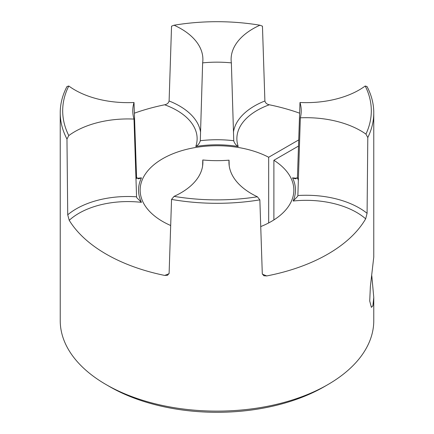 <?xml version="1.0" encoding="UTF-8"?>
<svg xmlns="http://www.w3.org/2000/svg" width="434" height="434" viewBox="0 0 434 434"><rect width="100%" height="100%" fill="white"/><g stroke="black" fill="none" stroke-linecap="round" stroke-linejoin="round"><path stroke-width="0.65" d="M262.326 274.109A71.393 41.219 0 0 0 266.736 275.937L263.834 275.747L262.293 273.805L259.858 199.862A156.772 90.511 180 0 1 171.544 199.418L169.108 273.339L167.546 275.275L164.67 275.422A69.245 39.977 0 0 0 169.065 273.691M136.824 178.293A69.245 39.977 0 0 0 141.457 177.853L138.549 178.841L136.564 177.511L134.008 102.5A75.006 43.302 180 0 1 74.849 89.957A75.006 43.302 180 0 1 68.784 86.003A154.309 89.089 0 0 0 68.784 135.576L66.966 139.043L67.726 214.803A72.928 42.103 180 0 1 136.564 196.803L134.008 119.084A84.223 48.624 180 0 1 132.788 111.554A84.223 48.624 180 0 1 134.008 102.5M324.377 386.623L327.854 384.611L324.377 386.623A151.851 87.668 180 0 1 324.377 386.623A151.851 87.668 180 0 1 109.623 386.623L106.146 384.611A156.772 90.511 -0 0 0 327.854 384.616A156.772 90.511 -0 0 0 327.854 384.611A156.772 90.511 -0 0 0 373.772 320.612L373.772 297.447L372.893 305.791L371.39 307.359L369.725 301.022L370.365 286.586L373.772 257.036L373.772 112.797A156.772 90.511 180 0 1 367.799 137.54L365.933 134.106A77.154 44.545 -0 0 0 300.339 117.82A84.223 48.624 -0 0 0 301.212 111.554A84.223 48.624 -0 0 0 299.992 102.5A75.006 43.302 -0 0 0 365.216 86.003L367.034 86.556A156.772 90.511 180 0 1 373.772 112.797M66.966 139.043A156.772 90.511 180 0 1 60.228 112.797L60.228 320.612A156.772 90.511 -0 0 0 106.146 384.611M371.792 275.72L373.772 297.447M273.887 219.929L273.887 160.271L298.521 146.046M298.733 139.9L268.668 157.26A76.845 44.366 0 0 0 185.893 149.529A76.845 44.366 0 0 0 140.149 190.103A76.845 44.366 0 0 0 162.658 221.476A76.845 44.366 0 0 0 170.687 225.506M260.736 226.581A76.845 44.366 0 0 0 293.845 190.103A76.845 44.366 0 0 0 273.887 160.271M257.378 196.776A77.154 44.545 180 0 1 251.557 193.738A77.154 44.545 180 0 1 228.968 162.94A77.154 44.545 180 0 1 229.043 160.173A86.377 49.872 180 0 1 202.786 159.978A75.006 43.302 180 0 1 202.879 162.918A75.006 43.302 180 0 1 174.067 196.363A154.309 89.089 0 0 0 257.378 196.776L259.858 199.862M266.736 275.937A156.772 90.511 0 0 0 327.854 254.102A156.772 90.511 0 0 0 365.672 218.817A71.393 41.219 0 0 0 293.151 201.018A78.462 45.299 0 0 0 292.538 177.853A69.245 39.977 0 0 0 297.176 178.293M141.457 177.853A78.462 45.299 0 0 0 141.457 202.352A69.245 39.977 0 0 0 69.223 220.315A156.772 90.511 0 0 0 164.67 275.422M69.223 220.315L67.726 214.803M60.228 112.797A156.772 90.511 180 0 1 66.966 86.556L68.784 86.003M202.635 62.876A84.223 48.624 180 0 1 231.365 62.876A75.006 43.302 180 0 1 231.121 60.017A75.006 43.302 180 0 1 259.933 25.215A154.309 89.089 0 0 0 174.067 25.215A75.006 43.302 180 0 1 202.879 60.017A75.006 43.302 180 0 1 202.635 62.876L200.296 140.719C199.461 143.415 197.958 145.336 195.783 146.491A69.245 39.977 0 0 0 164.67 104.784A156.772 90.511 0 0 0 134.366 113.187M164.67 104.784C167.085 104.29 168.56 103.021 169.108 100.976A72.928 42.103 180 0 1 200.557 132.18M174.067 25.215L171.544 26.176L169.108 100.976M259.933 25.215L262.456 26.176L264.892 100.976C265.429 103.015 266.91 104.285 269.33 104.784A69.245 39.977 0 0 0 238.217 146.491A78.462 45.299 0 0 0 195.783 146.491M299.634 113.187A156.772 90.511 0 0 0 269.33 104.784M300.339 117.82L297.865 195.522A75.082 43.351 180 0 1 367.083 213.306L367.799 137.54M367.083 213.306L365.672 218.817M365.933 134.106A154.309 89.089 -0 0 0 365.216 86.003M292.538 177.853L295.451 178.841L297.436 177.511L299.992 102.5M171.544 199.418L174.067 196.363M202.786 159.978L202.607 165.972M229.043 160.173L229.206 165.81M68.784 135.576A75.006 43.302 180 0 1 134.008 119.084M231.365 62.876L233.763 141.191M268.668 222.946L268.668 157.26M141.457 202.352L136.753 197.676L136.564 196.803M297.865 195.522L297.729 196.266L293.151 201.018M238.217 146.491C236.042 145.336 234.539 143.415 233.704 140.719A82.151 47.431 180 0 0 200.296 140.719L200.237 141.191M297.436 177.511A82.151 47.431 180 0 1 298.348 180.544M135.978 179.313A82.151 47.431 180 0 1 136.564 177.511M233.443 132.18A72.928 42.103 180 0 1 264.892 100.976"/></g></svg>
